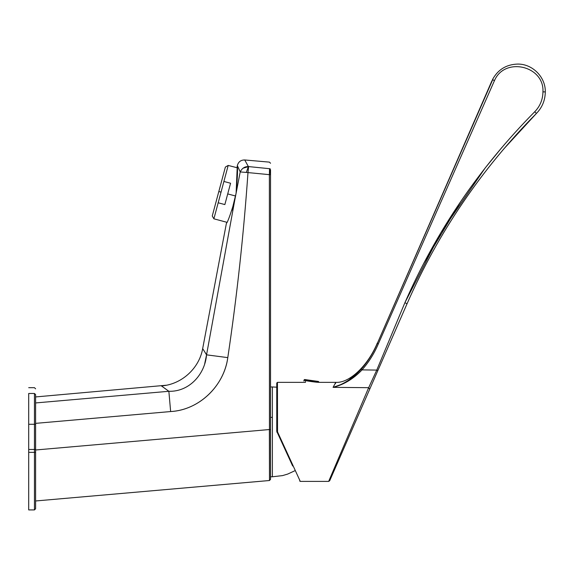 <?xml version="1.0" encoding="UTF-8"?>
<svg xmlns="http://www.w3.org/2000/svg" width="574" height="574" viewBox="0 0 574 574"><rect width="100%" height="100%" fill="white"/><g stroke="black" fill="none" stroke-linecap="round" stroke-linejoin="round"><path stroke-width="0.86" d="M318.843 382.219L318.261 381.437L318.843 382.219C319.23 382.808 303.502 380.598 304.019 380.131L304.808 379.543C304.27 380.01 318.649 382.033 318.261 381.437L304.801 379.543L304.019 380.131L303.89 381.043M305.461 382.356L305.461 381.502M276.969 432.337L277.594 432.043L300.281 481.392L277.529 431.87L277.443 382.356L277.443 431.354L276.754 431.361L276.754 383.045L276.754 431.361L292.661 465.995M337.34 387.393L368.623 387.68M343.546 383.59L333.408 387.256M362.208 406.363L407.059 303.732C438.249 232.535 481.371 169.093 536.432 113.43L503.735 148.996M329.72 480.703L328.665 481.392L329.72 480.703L369.721 389.172L368.666 387.68L328.665 481.392L329.727 480.689L361.29 408.473M341.925 452.778L357.193 417.843M368.666 387.68L333.078 387.357C343.711 384.745 353.369 378.926 362.051 369.893L376.759 370.087L368.666 387.68L369.721 389.172L407.059 303.732C438.249 232.535 481.371 169.1 536.432 113.43C542.222 107.438 545.178 100.263 545.3 91.919C545.178 100.263 542.222 107.438 536.432 113.43L534.738 111.743C479.477 167.608 436.19 231.272 404.892 302.728L440.818 232.822L485.102 168.074M361.075 369.333L349.214 379.773M335.424 383.64L335.733 382.743M335.783 382.356C349.394 383.303 368.027 365.638 377.362 342.943L377.29 343.489C373.287 352.931 367.934 361.484 361.225 369.161C352.673 378.488 343.288 384.551 333.078 387.357L335.783 382.356L318.828 382.356M454.134 167.429L435.099 211.045M491.94 80.769L377.29 343.489L492.679 79.779M460.549 201.818L423.569 263.703M333.078 387.357C343.711 384.745 353.369 378.926 362.051 369.893L362.058 369.878M517.454 64.08C532.328 63.707 545.673 77.002 545.3 91.919L542.939 91.854C544.446 65.823 504.682 56.51 494.487 80.568L492.485 79.592C497.873 69.691 506.196 64.518 517.454 64.08C506.196 64.518 497.873 69.691 492.485 79.592L494.487 80.568L492.442 79.693L494.487 80.568L378.316 343.905C374.277 353.433 368.86 362.094 362.051 369.893C368.86 362.094 374.277 353.433 378.316 343.905L378.783 342.836M485.346 167.759L501.848 147.518M534.731 111.751L534.738 111.743C479.477 167.608 436.197 231.272 404.892 302.728L376.759 370.087L377.843 370.589L369.721 389.172M542.939 91.854C542.825 99.567 540.091 106.197 534.738 111.743M362.051 369.893L361.225 369.161M304.55 379.558L318.369 381.459M318.692 381.674L304.213 379.744M272.377 446.385L272.377 386.969L270.533 386.969L270.533 429.596L270.533 174.769L270.533 389.265M272.377 469.18L272.377 476.779L282.501 475.616L287.718 474.067L294.878 470.737M276.754 387.177L272.377 386.962L272.377 476.779L270.533 476.779M224.857 204.581L218.185 202.787L224.857 204.581L230.576 183.242L224.857 204.581M223.896 181.456L230.569 183.242L223.896 181.456C229.528 160.447 229.528 160.447 223.896 181.456M237.22 167.773L228.194 165.427L213.887 218.816L226.931 222.31M213.887 218.816L212.258 215.996L225.374 167.056L228.194 165.427M221.327 182.159L214.181 208.828L221.327 182.159M235.627 196.035L227.713 193.912L230.576 183.242M35.61 407.913L35.61 408.336M35.61 452.348L35.61 449.528L34.454 449.471L34.454 509.834L34.454 452.348L35.61 452.348L35.61 508.772L35.61 394.56C35.61 386.926 35.61 386.926 35.61 394.56L34.454 393.477L28.7 393.477L28.7 509.834L28.7 424.272L34.454 424.272L34.454 393.477C34.454 385.757 34.454 385.757 34.454 393.477L28.7 393.477C28.7 385.757 28.7 385.757 28.7 393.477M35.61 413.352L35.61 410.97M35.61 400.781L35.61 402.941L168.864 391.289C189.14 391.927 204.932 374.392 206.554 354.84L234.673 200.635L206.554 354.84L227.792 357.624C223.982 385.879 199.479 409.951 170.636 411.551L168.864 391.289C159.063 384.207 159.063 384.207 168.864 391.289L161.43 385.929C181.492 384.494 199.243 368.429 202.672 348.612L206.561 354.775L204.71 363.715M162.263 386.517L166.116 389.28L162.263 386.517M206.202 357.516L206.267 357.143L206.202 357.516M206.303 354.445L205.083 352.479L206.303 354.445M35.61 471.175L35.61 475.207L35.61 471.175M35.61 495.922L35.61 484.614M237.206 167.515L236.115 193.173L231.903 210.342M35.61 498.268L35.61 500.973L269.479 480.517L269.378 429.539L35.61 449.987L35.61 451.609M35.61 470.737L35.61 476.061M236.115 193.173C237.536 177.101 237.88 168.254 237.141 166.632L237.342 165.563L240.197 171.935L236.115 193.173M236.108 193.18L234.68 200.62C230.325 214.934 227.562 222.518 226.393 223.365L202.672 348.612M227.792 357.624C236.918 296.378 243.649 234.701 247.982 172.587L246.346 172.437L247.982 172.587C243.663 234.544 236.933 296.22 227.792 357.624C224.212 385.62 199.243 410.116 170.636 411.551L35.61 423.361L35.61 407.282M240.197 171.935L246.346 172.437L248.37 166.553C244.718 166.489 241.991 168.282 240.197 171.935L240.197 171.935M237.22 167.766L237.141 166.632M269.464 473.414L269.378 174.711L270.139 168.763L248.614 166.589L247.982 172.587L270.533 174.769L270.533 169.753C270.533 161.136 270.533 161.136 270.533 169.753C270.533 161.136 270.533 161.136 270.533 169.753L269.479 168.699L270.139 168.763M35.61 402.941L35.61 403.744M35.61 408.387L35.61 407.009M269.378 429.539L270.533 429.596L270.533 479.362L269.479 480.51L35.61 500.973M270.533 477.367L270.533 474.483M248.614 166.589L243.024 168.211M237.342 165.563C238.382 161.818 240.843 159.945 244.732 159.967L248.37 166.553M269.536 168.706L269.378 174.711M270.426 174.747L270.533 169.753M544.604 91.876L545.3 91.919M378.316 343.905L377.29 343.489M407.059 303.732L404.892 302.728M270.533 417.355L272.377 417.355M221.04 192.125L218.816 191.529M28.7 452.348L34.454 452.348M35.61 424.329L34.454 424.272L34.454 449.471L28.7 449.471M157.678 439.311L165.735 438.608M158.259 392.214L155.167 392.487M269.479 168.699C269.479 159.959 269.479 159.959 269.479 168.699M328.665 481.392L300.281 481.392L299.657 480.99M304.959 382.356L277.443 382.356L276.754 383.045M318.254 381.437L304.801 379.543M28.7 509.92L34.454 509.92L35.61 508.765M35.61 388.828L34.454 387.68L28.7 387.68M35.61 396.935L166.367 385.226M244.732 159.967L269.479 162.133L270.533 163.281"/></g></svg>
